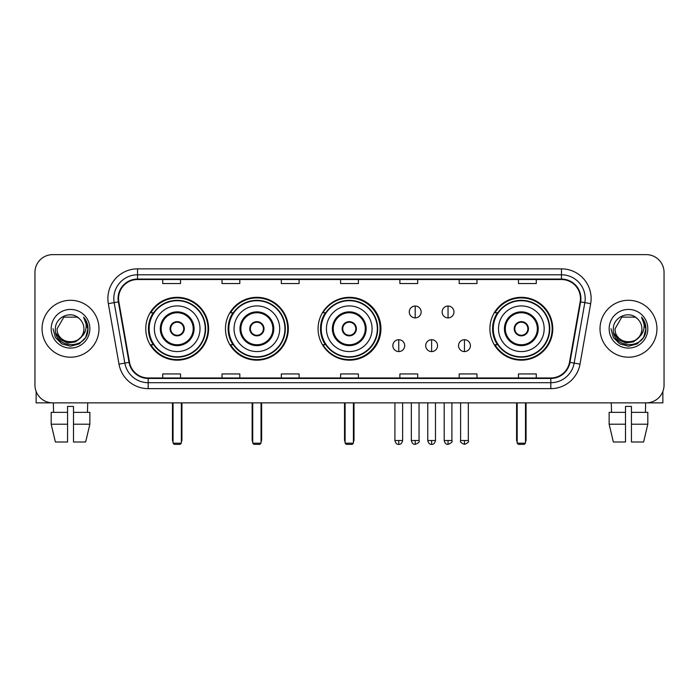<?xml version="1.0" encoding="UTF-8"?>
<svg xmlns="http://www.w3.org/2000/svg" width="699" height="699" viewBox="0 0 699 699"><rect width="100%" height="100%" fill="white"/><g stroke="black" fill="none" stroke-linecap="round" stroke-linejoin="round"><path stroke-width="1.05" d="M489.903 328.748A31.429 31.429 0 0 0 521.332 360.168A31.429 31.429 0 0 0 552.76 328.748A31.429 31.429 0 0 0 521.332 297.32A31.429 31.429 0 0 0 489.903 328.748M318.071 328.748A31.429 31.429 0 0 0 349.5 360.168A31.429 31.429 0 0 0 380.929 328.748A31.429 31.429 0 0 0 349.5 297.32A31.429 31.429 0 0 0 318.071 328.748M225.462 328.748A31.429 31.429 0 0 0 256.882 360.168A31.429 31.429 0 0 0 288.311 328.748A31.429 31.429 0 0 0 256.882 297.32A31.429 31.429 0 0 0 225.462 328.748M145.768 328.748A31.429 31.429 0 0 0 177.197 360.168A31.429 31.429 0 0 0 208.617 328.748A31.429 31.429 0 0 0 177.197 297.32A31.429 31.429 0 0 0 145.768 328.748M153.308 344.756A28.755 28.755 0 0 1 153.308 312.741M232.994 344.756A28.755 28.755 0 0 1 232.994 312.741M325.376 344.756A28.755 28.755 0 0 1 325.376 312.741M497.443 344.756A28.755 28.755 0 0 1 497.443 312.741M34.95 272.418L34.95 385.079A17.79 17.79 0 0 0 52.74 402.86L646.26 402.86A17.79 17.79 0 0 0 664.05 385.079L664.05 272.418A17.79 17.79 0 0 0 646.26 254.628L52.74 254.628A17.79 17.79 0 0 0 34.95 272.418L34.95 385.079M42.062 328.748A28.458 28.458 0 0 0 70.529 357.206A28.458 28.458 0 0 0 98.987 328.748A28.458 28.458 0 0 0 70.529 300.29A28.458 28.458 0 0 0 42.062 328.748A28.458 28.458 0 0 0 70.529 357.206A28.458 28.458 0 0 0 98.987 328.748A28.458 28.458 0 0 0 70.529 300.29A28.458 28.458 0 0 0 42.062 328.748M600.013 328.748A28.458 28.458 0 0 0 628.471 357.206A28.458 28.458 0 0 0 656.938 328.748A28.458 28.458 0 0 0 628.471 300.29A28.458 28.458 0 0 0 600.013 328.748A28.458 28.458 0 0 0 628.471 357.206A28.458 28.458 0 0 0 656.938 328.748A28.458 28.458 0 0 0 628.471 300.29A28.458 28.458 0 0 0 600.013 328.748M118.55 298.508A18.978 18.978 0 0 1 137.528 279.53L561.472 279.53A18.978 18.978 0 0 1 580.161 301.802L569.493 362.283A18.978 18.978 0 0 1 550.812 377.958L148.188 377.958A18.978 18.978 0 0 1 129.507 362.283L118.839 301.802A18.978 18.978 0 0 1 118.55 298.508M118.079 298.508A19.45 19.45 0 0 0 118.376 301.889L129.035 362.362A19.45 19.45 0 0 0 148.188 378.439L550.812 378.439A19.45 19.45 0 0 0 569.965 362.362L580.624 301.889A19.45 19.45 0 0 0 561.472 279.058L137.528 279.058A19.45 19.45 0 0 0 118.079 298.508M108.328 303.654A29.646 29.646 0 0 1 137.528 268.862L561.472 268.862A29.646 29.646 0 0 1 590.672 303.654L580.004 364.135A29.646 29.646 0 0 1 550.812 388.635L148.188 388.635A29.646 29.646 0 0 1 118.996 364.135L108.328 303.654L114.173 302.623A23.714 23.714 0 0 1 137.528 274.794L561.472 274.794A23.714 23.714 0 0 1 584.827 302.623L574.167 363.104A23.714 23.714 0 0 1 550.812 382.702L148.188 382.702A23.714 23.714 0 0 1 124.833 363.104L114.173 302.623A23.714 23.714 0 0 1 113.806 298.508M646.26 254.628L52.74 254.628M52.74 402.86L646.26 402.86M664.05 385.079L664.05 272.418M569.965 362.362L574.167 363.104L584.827 302.623L590.672 303.654M340.605 279.53L340.605 283.549L358.395 283.549L358.395 279.53M281.313 279.53L281.313 283.549L299.102 283.549L299.102 279.53M222.02 279.53L222.02 283.549L239.809 283.549L239.809 279.53M162.727 279.53L162.727 283.549L180.517 283.549L180.517 279.53M399.898 279.53L399.898 283.549L417.687 283.549L417.687 279.53M459.191 279.53L459.191 283.549L476.98 283.549L476.98 279.53M518.483 279.53L518.483 283.549L536.273 283.549L536.273 279.53M358.395 377.958L358.395 373.948L340.605 373.948L340.605 377.958M299.102 377.958L299.102 373.948L281.313 373.948L281.313 377.958M239.809 377.958L239.809 373.948L222.02 373.948L222.02 377.958M180.517 377.958L180.517 373.948L162.727 373.948L162.727 377.958M417.687 377.958L417.687 373.948L399.898 373.948L399.898 377.958M476.98 377.958L476.98 373.948L459.191 373.948L459.191 377.958M536.273 377.958L536.273 373.948L518.483 373.948L518.483 377.958M80.796 337.355C73.683 346.975 56.427 340.824 57.126 328.748C56.304 346.031 84.745 346.031 83.924 328.748C84.745 346.031 56.304 346.031 57.126 328.748L63.827 317.145L77.222 317.145L79.302 318.622C71.08 310.007 55.247 317.101 55.396 328.748C53.893 349.43 87.427 349.972 87.969 329.753L88.004 328.748C87.952 324.353 86.493 320.492 83.618 317.171C85.802 320.754 86.571 324.616 85.925 328.748C85.295 332.261 83.592 335.136 80.796 337.355A13.403 13.403 0 0 0 83.924 328.748C84.745 346.031 56.304 346.031 57.126 328.748L63.827 317.145M83.924 328.748A13.403 13.403 0 0 0 79.302 318.622M81.652 336.638L75.597 341.872L67.672 342.982L60.376 339.679L55.815 333.091M51.193 328.748A19.327 19.327 0 0 0 70.529 348.076A19.327 19.327 0 0 0 89.856 328.748A19.327 19.327 0 0 0 70.529 309.421A19.327 19.327 0 0 0 51.193 328.748M83.618 317.171L87.995 329.255L87.183 323.454L87.995 329.255L87.183 323.454L87.995 329.255L83.749 317.32L87.995 329.255L83.749 317.32L88.004 328.748L85.662 337.486L79.267 343.882L70.529 346.223L61.792 343.882L55.387 337.486L53.054 328.748M83.749 317.32L87.995 329.264M36.138 391.466L36.138 402.86L104.92 402.86M51.184 412.349L51.184 424.206L55.396 441.995L51.184 424.206L51.184 412.349L67.558 412.349L67.558 406.425L73.491 406.425L73.491 412.349L89.865 412.349L89.865 424.206L85.654 441.995L89.865 424.206L73.491 424.206L73.491 412.349M87.725 402.86L87.462 412.349M67.558 412.349L67.558 441.995L55.396 441.995M51.184 424.206L67.558 424.206M85.654 441.995L73.491 441.995L73.491 424.206M53.334 402.86L53.587 412.349M154.365 328.748A22.831 22.831 0 0 1 177.197 305.917A22.831 22.831 0 0 1 200.019 328.748A22.831 22.831 0 0 1 177.197 351.58A22.831 22.831 0 0 1 154.365 328.748A22.831 22.831 0 0 0 177.197 351.58A22.831 22.831 0 0 0 200.019 328.748M161.189 328.748A16.007 16.007 0 0 0 177.197 344.756A16.007 16.007 0 0 0 193.204 328.748A16.007 16.007 0 0 0 177.197 312.741A16.007 16.007 0 0 0 161.189 328.748M153.666 312.741A28.458 28.458 0 0 0 153.666 344.756M205.244 328.748A28.047 28.047 0 0 0 177.197 300.701A28.047 28.047 0 0 0 149.149 328.748A28.047 28.047 0 0 0 177.197 356.796A28.047 28.047 0 0 0 205.244 328.748M170.075 328.748A7.112 7.112 0 0 0 177.197 335.861A7.112 7.112 0 0 0 184.309 328.748A7.112 7.112 0 0 0 177.197 321.636A7.112 7.112 0 0 0 170.075 328.748M208.022 328.748A30.835 30.835 0 0 1 150.844 344.756L153.701 344.756A28.432 28.432 0 0 0 196 350.068A28.432 28.432 0 0 0 196 307.429A28.432 28.432 0 0 0 153.701 312.741L150.844 312.741A30.835 30.835 0 0 1 208.022 328.748M170.303 326.966L170.547 326.966A6.876 6.876 0 0 1 183.837 326.966L183.47 326.966A6.518 6.518 0 0 1 177.197 335.267A6.518 6.518 0 0 1 170.923 326.966A6.518 6.518 0 0 1 183.47 326.966L184.082 326.966M184.082 330.522L183.837 330.522A6.876 6.876 0 0 1 170.547 330.522L170.303 330.522M173.046 402.86L173.046 443.183L181.347 443.183L181.347 402.86M173.046 443.183L174.226 444.372L180.159 444.372L181.347 443.183M234.06 328.748A22.831 22.831 0 0 1 256.882 305.917A22.831 22.831 0 0 1 279.714 328.748A22.831 22.831 0 0 1 256.882 351.58A22.831 22.831 0 0 1 234.06 328.748A22.831 22.831 0 0 0 256.882 351.58A22.831 22.831 0 0 0 279.714 328.748M240.875 328.748A16.007 16.007 0 0 0 256.882 344.756A16.007 16.007 0 0 0 272.89 328.748A16.007 16.007 0 0 0 256.882 312.741A16.007 16.007 0 0 0 240.875 328.748M233.352 312.741A28.458 28.458 0 0 0 233.352 344.756M284.93 328.748A28.047 28.047 0 0 0 256.882 300.701A28.047 28.047 0 0 0 228.835 328.748A28.047 28.047 0 0 0 256.882 356.796A28.047 28.047 0 0 0 284.93 328.748M249.77 328.748A7.112 7.112 0 0 0 256.882 335.861A7.112 7.112 0 0 0 264.004 328.748A7.112 7.112 0 0 0 256.882 321.636A7.112 7.112 0 0 0 249.77 328.748M287.717 328.748A30.835 30.835 0 0 1 230.53 344.756L233.387 344.756A28.432 28.432 0 0 0 275.694 350.068A28.432 28.432 0 0 0 275.694 307.429A28.432 28.432 0 0 0 233.387 312.741L230.53 312.741A30.835 30.835 0 0 1 287.717 328.748M249.997 326.966L250.242 326.966A6.876 6.876 0 0 1 263.532 326.966L263.156 326.966A6.518 6.518 0 0 1 256.882 335.267A6.518 6.518 0 0 1 250.609 326.966A6.518 6.518 0 0 1 263.156 326.966L263.776 326.966M263.776 330.522L263.532 330.522A6.876 6.876 0 0 1 250.242 330.522L249.997 330.522M252.732 402.86L252.732 443.183L261.033 443.183L261.033 402.86M252.732 443.183L253.92 444.372L259.845 444.372L261.033 443.183M326.433 328.748A22.831 22.831 0 0 1 349.264 305.917A22.831 22.831 0 0 1 372.086 328.748A22.831 22.831 0 0 1 349.264 351.58A22.831 22.831 0 0 1 326.433 328.748A22.831 22.831 0 0 0 349.264 351.58A22.831 22.831 0 0 0 372.086 328.748M333.257 328.748A16.007 16.007 0 0 0 349.264 344.756A16.007 16.007 0 0 0 365.271 328.748A16.007 16.007 0 0 0 349.264 312.741A16.007 16.007 0 0 0 333.257 328.748M325.734 312.741A28.458 28.458 0 0 0 325.734 344.756M377.311 328.748A28.047 28.047 0 0 0 349.264 300.701A28.047 28.047 0 0 0 321.217 328.748A28.047 28.047 0 0 0 349.264 356.796A28.047 28.047 0 0 0 377.311 328.748M342.152 328.748A7.112 7.112 0 0 0 349.264 335.861A7.112 7.112 0 0 0 356.376 328.748A7.112 7.112 0 0 0 349.264 321.636A7.112 7.112 0 0 0 342.152 328.748M380.099 328.748A30.835 30.835 0 0 1 322.912 344.756L325.769 344.756A28.432 28.432 0 0 0 368.076 350.068A28.432 28.432 0 0 0 368.076 307.429A28.432 28.432 0 0 0 325.769 312.741L322.912 312.741A30.835 30.835 0 0 1 380.099 328.748M342.37 326.966L342.615 326.966A6.876 6.876 0 0 1 355.913 326.966L355.538 326.966A6.518 6.518 0 0 1 349.264 335.267A6.518 6.518 0 0 1 342.991 326.966A6.518 6.518 0 0 1 355.538 326.966L356.149 326.966M356.149 330.522L355.538 330.522A6.518 6.518 0 0 1 342.991 330.522L342.37 330.522M355.538 330.522L355.913 330.522A6.876 6.876 0 0 1 342.615 330.522L342.991 330.522M345.114 402.86L345.114 443.183L353.414 443.183L353.414 402.86M345.114 443.183L346.302 444.372L352.226 444.372L353.414 443.183M498.501 328.748A22.831 22.831 0 0 1 521.332 305.917A22.831 22.831 0 0 1 544.163 328.748A22.831 22.831 0 0 1 521.332 351.58A22.831 22.831 0 0 1 498.501 328.748A22.831 22.831 0 0 0 521.332 351.58A22.831 22.831 0 0 0 544.163 328.748M505.325 328.748A16.007 16.007 0 0 0 521.332 344.756A16.007 16.007 0 0 0 537.339 328.748A16.007 16.007 0 0 0 521.332 312.741A16.007 16.007 0 0 0 505.325 328.748M497.802 312.741A28.458 28.458 0 0 0 497.802 344.756L494.979 344.756A30.835 30.835 0 0 0 552.166 328.748A30.835 30.835 0 0 0 494.979 312.741L497.837 312.741A28.432 28.432 0 0 1 540.144 307.429A28.432 28.432 0 0 1 540.144 350.068A28.432 28.432 0 0 1 497.837 344.756M549.379 328.748A28.047 28.047 0 0 0 521.332 300.701A28.047 28.047 0 0 0 493.284 328.748A28.047 28.047 0 0 0 521.332 356.796A28.047 28.047 0 0 0 549.379 328.748M514.219 328.748A7.112 7.112 0 0 0 521.332 335.861A7.112 7.112 0 0 0 528.444 328.748A7.112 7.112 0 0 0 521.332 321.636A7.112 7.112 0 0 0 514.219 328.748M514.447 326.966L514.682 326.966A6.876 6.876 0 0 1 527.981 326.966L527.605 326.966A6.518 6.518 0 0 1 521.332 335.267A6.518 6.518 0 0 1 515.058 326.966A6.518 6.518 0 0 1 527.605 326.966L528.217 326.966M528.217 330.522L527.605 330.522A6.518 6.518 0 0 1 515.058 330.522L514.447 330.522M527.605 330.522L527.981 330.522A6.876 6.876 0 0 1 514.682 330.522L515.058 330.522M517.181 402.86L517.181 443.183L525.482 443.183L525.482 402.86M517.181 443.183L518.37 444.372L524.294 444.372L525.482 443.183M415.197 306.04A5.933 5.933 0 0 0 409.264 311.964A5.933 5.933 0 0 0 415.197 317.896A5.933 5.933 0 0 0 421.13 311.964A5.933 5.933 0 0 0 415.197 306.04L415.197 317.896A5.933 5.933 0 0 0 421.13 311.964A5.933 5.933 0 0 0 415.197 306.04M448.042 306.04A5.933 5.933 0 0 0 442.118 311.964A5.933 5.933 0 0 0 448.042 317.896A5.933 5.933 0 0 0 453.974 311.964A5.933 5.933 0 0 0 448.042 306.04L448.042 317.896A5.933 5.933 0 0 0 453.974 311.964A5.933 5.933 0 0 0 448.042 306.04M398.771 339.714A5.933 5.933 0 0 0 392.847 345.647A5.933 5.933 0 0 0 398.771 351.58A5.933 5.933 0 0 0 404.704 345.647A5.933 5.933 0 0 0 398.771 339.714L398.771 351.58A5.933 5.933 0 0 0 404.704 345.647A5.933 5.933 0 0 0 398.771 339.714M431.624 339.714A5.933 5.933 0 0 0 425.691 345.647A5.933 5.933 0 0 0 431.624 351.58A5.933 5.933 0 0 0 437.548 345.647A5.933 5.933 0 0 0 431.624 339.714L431.624 351.58A5.933 5.933 0 0 0 437.548 345.647A5.933 5.933 0 0 0 431.624 339.714M464.468 339.714A5.933 5.933 0 0 0 458.544 345.647A5.933 5.933 0 0 0 464.468 351.58A5.933 5.933 0 0 0 470.401 345.647A5.933 5.933 0 0 0 464.468 339.714L464.468 351.58A5.933 5.933 0 0 0 470.401 345.647A5.933 5.933 0 0 0 464.468 339.714M662.862 391.466L662.862 402.86L594.08 402.86M625.509 412.349L625.509 424.206L609.135 424.206L613.346 441.995L609.135 424.206L609.135 412.349L625.509 412.349L625.509 406.425L631.442 406.425L631.442 412.349L647.816 412.349L647.816 424.206L643.604 441.995L647.816 424.206L631.442 424.206L631.442 412.349M645.666 402.86L645.413 412.349M625.509 424.206L625.509 441.995L613.346 441.995M643.604 441.995L631.442 441.995L631.442 424.206M611.276 402.86L611.538 412.349M641.874 328.748C642.696 346.031 614.255 346.031 615.076 328.748L621.778 317.145L635.173 317.145L637.252 318.622C629.03 310.007 613.198 317.101 613.346 328.748C611.835 349.43 645.378 349.972 645.92 329.753L645.946 328.748C645.902 324.353 644.434 320.492 641.56 317.171C643.753 320.754 644.522 324.616 643.875 328.748C643.246 332.261 641.533 335.136 638.746 337.355A13.403 13.403 0 0 0 641.874 328.748C642.696 346.031 614.255 346.031 615.076 328.748C614.255 346.031 642.696 346.031 641.874 328.748A13.403 13.403 0 0 0 637.252 318.622M638.746 337.355C631.625 346.975 614.377 340.824 615.076 328.748M639.594 336.638L633.547 341.872L625.614 342.982L618.318 339.679L613.766 333.091M609.144 328.748A19.327 19.327 0 0 0 628.471 348.076A19.327 19.327 0 0 0 647.807 328.748A19.327 19.327 0 0 0 628.471 309.421A19.327 19.327 0 0 0 609.144 328.748M641.56 317.171L645.946 329.255L645.125 323.454L645.946 329.255L645.125 323.454L645.946 329.255L641.691 317.32L645.946 329.255L641.691 317.32L645.946 328.748L643.613 337.486L637.208 343.882L628.471 346.223L619.733 343.882L613.338 337.486L610.996 328.748M641.691 317.32L645.946 329.264M561.472 268.862L561.472 279.058M114.173 302.623L118.376 301.889M148.188 388.635L148.188 378.439M550.812 378.439L550.812 388.635M118.996 364.135L129.035 362.362M580.624 301.889L584.827 302.623M137.528 268.862L137.528 279.058M574.167 363.104L580.004 364.135M194.095 328.748A16.898 16.898 0 0 0 177.197 311.85A16.898 16.898 0 0 0 160.298 328.748A16.898 16.898 0 0 0 177.197 345.647A16.898 16.898 0 0 0 194.095 328.748M172.452 402.86L172.452 439.627L173.046 439.627M181.347 439.627L181.941 439.627L181.941 402.86M273.781 328.748A16.898 16.898 0 0 0 256.882 311.85A16.898 16.898 0 0 0 239.984 328.748A16.898 16.898 0 0 0 256.882 345.647A16.898 16.898 0 0 0 273.781 328.748M252.138 402.86L252.138 439.627L252.732 439.627M261.033 439.627L261.627 439.627L261.627 402.86M366.162 328.748A16.898 16.898 0 0 0 349.264 311.85A16.898 16.898 0 0 0 332.366 328.748A16.898 16.898 0 0 0 349.264 345.647A16.898 16.898 0 0 0 366.162 328.748M344.52 402.86L344.52 439.627L345.114 439.627M353.414 439.627L354.009 439.627L354.009 402.86M538.23 328.748A16.898 16.898 0 0 0 521.332 311.85A16.898 16.898 0 0 0 504.433 328.748A16.898 16.898 0 0 0 521.332 345.647A16.898 16.898 0 0 0 538.23 328.748M516.587 402.86L516.587 439.627L517.181 439.627M525.482 439.627L526.076 439.627L526.076 402.86M415.197 440.519L411.344 440.519C412.017 443.262 413.301 444.547 415.197 444.372L415.197 440.519L419.051 440.519L419.051 402.86M448.042 440.519L444.188 440.519C444.861 443.262 446.145 444.547 448.042 444.372L448.042 440.519L451.904 440.519L451.904 402.86M398.771 440.519L394.918 440.519C395.59 443.262 396.875 444.547 398.771 444.372L398.771 440.519L402.624 440.519L402.624 402.86M431.624 440.519L427.771 440.519C428.443 443.262 429.728 444.547 431.624 444.372L431.624 440.519L435.477 440.519L435.477 402.86M464.468 440.519L460.615 440.519C459.837 441.751 461.122 443.035 464.468 444.372L464.468 440.519L468.321 440.519L468.321 402.86M172.452 439.627A4.744 4.744 0 0 0 173.046 441.925M181.347 441.925A4.744 4.744 0 0 0 181.941 439.627M252.138 439.627A4.744 4.744 0 0 0 252.732 441.925M261.033 441.925A4.744 4.744 0 0 0 261.627 439.627M344.52 439.627A4.744 4.744 0 0 0 345.114 441.925M353.414 441.925A4.744 4.744 0 0 0 354.009 439.627M516.587 439.627A4.744 4.744 0 0 0 517.181 441.925M525.482 441.925A4.744 4.744 0 0 0 526.076 439.627M411.344 440.519L411.344 402.86M419.051 440.519C419.837 441.751 418.552 443.035 415.197 444.372M444.188 440.519L444.188 402.86M451.904 440.519C452.681 441.751 451.397 443.035 448.042 444.372M394.918 440.519L394.918 402.86M402.624 440.519C401.951 443.262 400.667 444.547 398.771 444.372M427.771 440.519L427.771 402.86M435.477 440.519C434.804 443.262 433.52 444.547 431.624 444.372M460.615 440.519L460.615 402.86M468.321 440.519C469.108 441.751 467.823 443.035 464.468 444.372"/></g></svg>

